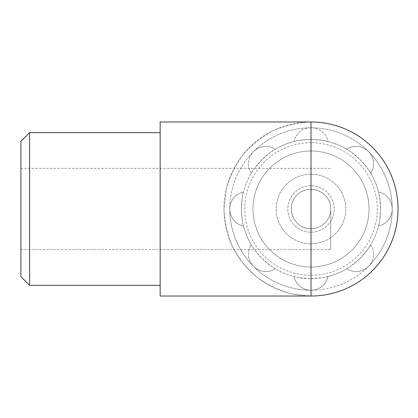 <?xml version="1.0" encoding="UTF-8"?>
<svg xmlns="http://www.w3.org/2000/svg" width="418" height="418" viewBox="0 0 418 418"><rect width="100%" height="100%" fill="white"/><g stroke="black" fill="none" stroke-linecap="round" stroke-linejoin="round"><path stroke-width="0.31" stroke-dasharray="2.09 1.57" d="M330.727 209C331.652 191.977 308.306 182.588 297.052 195.049C284.548 206.34 294.058 229.696 311.002 228.724C321.672 228.881 330.868 219.711 330.727 209L330.727 249.614L330.727 209M20.9 209L20.9 249.614L20.9 209M311.002 228.724A19.724 19.724 0 0 0 328.083 199.135A19.724 19.724 0 0 0 293.917 199.135A19.724 19.724 0 0 0 311.002 228.724M311.002 296.033A87.033 87.033 0 0 1 235.632 165.486A87.033 87.033 0 0 1 386.373 165.486A87.033 87.033 0 0 1 311.002 296.033L291.633 293.849C279.02 290.291 267.384 284.689 256.741 277.045C246.913 268.366 238.866 258.272 232.591 246.761C227.502 234.681 224.628 222.094 223.97 209L226.154 189.636C229.707 177.018 235.313 165.387 242.957 154.738C251.636 144.91 261.731 136.864 273.241 130.588C285.322 125.499 297.909 122.631 311.002 121.967M311.002 150.982A58.018 58.018 0 0 0 260.754 238.009A58.018 58.018 0 0 0 361.246 238.009A58.018 58.018 0 0 0 311.002 150.982A58.018 58.018 0 0 0 260.754 238.009A58.018 58.018 0 0 0 361.246 238.009A58.018 58.018 0 0 0 311.002 150.982M311.002 174.186A34.814 34.814 0 0 0 280.854 226.404A34.814 34.814 0 0 0 341.151 226.404A34.814 34.814 0 0 0 311.002 174.186A34.814 34.814 0 0 0 280.854 226.404A34.814 34.814 0 0 0 341.151 226.404A34.814 34.814 0 0 0 311.002 174.186M311.002 185.791A23.209 23.209 0 0 0 290.902 220.605A23.209 23.209 0 0 0 331.098 220.605A23.209 23.209 0 0 0 311.002 185.791A23.209 23.209 0 0 0 290.902 220.605A23.209 23.209 0 0 0 331.098 220.605A23.209 23.209 0 0 0 311.002 185.791M368.436 151.562A17.404 17.404 0 0 0 346.715 149.231C347.98 149.477 352.484 152.993 360.232 159.77C367.009 167.513 370.52 172.023 370.771 173.287A17.404 17.404 0 0 0 368.436 151.562A81.228 81.228 0 0 0 253.564 151.562A17.404 17.404 0 0 0 251.234 173.287C251.479 172.023 254.99 167.513 261.767 159.77C269.516 152.993 274.025 149.477 275.29 149.231A17.404 17.404 0 0 0 253.564 151.562A81.228 81.228 0 0 0 229.775 209A17.404 17.404 0 0 0 243.485 226.007C242.764 224.941 242.064 219.272 241.379 209C242.064 198.728 242.764 193.059 243.485 191.993A17.404 17.404 0 0 0 229.775 209A81.228 81.228 0 0 0 253.564 266.438A17.404 17.404 0 0 0 275.29 268.769C274.025 268.523 269.516 265.007 261.767 258.23C254.99 250.486 251.479 245.977 251.234 244.713A17.404 17.404 0 0 0 253.564 266.438A81.228 81.228 0 0 0 311.002 290.228A17.404 17.404 0 0 0 328.01 276.512C326.944 277.233 321.27 277.939 311.002 278.623C300.73 277.939 295.061 277.233 293.99 276.512A17.404 17.404 0 0 0 311.002 290.228A81.228 81.228 0 0 0 368.436 266.438A17.404 17.404 0 0 0 370.771 244.713C370.52 245.977 367.009 250.486 360.232 258.23C352.484 265.007 347.98 268.523 346.715 268.769A17.404 17.404 0 0 0 368.436 266.438A81.228 81.228 0 0 0 392.23 209A17.404 17.404 0 0 0 378.515 191.993C379.236 193.059 379.941 198.728 380.626 209C379.941 219.272 379.236 224.941 378.515 226.007A17.404 17.404 0 0 0 392.23 209A81.228 81.228 0 0 0 368.436 151.562M346.715 149.231A17.404 17.404 0 0 1 370.771 173.287A69.623 69.623 0 0 1 378.515 191.993A17.404 17.404 0 0 1 378.515 226.007A69.623 69.623 0 0 1 370.771 244.713A17.404 17.404 0 0 1 346.715 268.769A69.623 69.623 0 0 1 328.01 276.512A17.404 17.404 0 0 1 293.99 276.512A69.623 69.623 0 0 1 275.29 268.769A17.404 17.404 0 0 1 251.234 244.713A69.623 69.623 0 0 1 243.485 226.007A17.404 17.404 0 0 1 243.485 191.993A69.623 69.623 0 0 1 251.234 173.287A17.404 17.404 0 0 1 275.29 149.231A69.623 69.623 0 0 1 293.99 141.488C295.061 140.767 300.73 140.061 311.002 139.377A69.623 69.623 0 0 0 261.767 258.23A69.623 69.623 0 0 0 380.626 209A69.623 69.623 0 0 0 311.002 139.377C321.27 140.061 326.944 140.767 328.01 141.488A17.404 17.404 0 0 0 293.99 141.488A17.404 17.404 0 0 1 328.01 141.488A69.623 69.623 0 0 1 346.715 149.231A17.404 17.404 0 0 1 370.771 173.287M311.002 142.726A66.274 66.274 0 0 0 253.606 242.137A66.274 66.274 0 0 0 368.394 242.137A66.274 66.274 0 0 0 311.002 142.726M311.002 127.772A81.228 81.228 0 0 0 240.653 249.614A81.228 81.228 0 0 0 381.347 249.614A81.228 81.228 0 0 0 311.002 127.772M20.9 141.368L20.9 276.632M29.605 132.663L29.605 285.337M160.146 121.967L160.146 296.033M160.146 209L160.146 285.337L160.146 209M378.515 191.993A17.404 17.404 0 0 1 378.515 226.007M370.771 244.713A17.404 17.404 0 0 1 346.715 268.769M328.01 276.512A17.404 17.404 0 0 1 293.99 276.512M275.29 268.769A17.404 17.404 0 0 1 251.234 244.713M243.485 226.007A17.404 17.404 0 0 1 243.485 191.993M251.234 173.287A17.404 17.404 0 0 1 275.29 149.231M20.9 249.614L330.727 249.614M20.9 168.386L330.727 168.386"/><path stroke-width="0.63" d="M311.002 296.033L311.002 121.967A87.033 87.033 0 0 1 388.844 247.921A87.033 87.033 0 0 1 311.002 296.033L160.146 296.033L160.146 121.967L311.002 121.967M20.9 209L20.9 141.368L29.605 132.663L29.605 285.337L20.9 276.632L20.9 209M371.309 146.253A87.033 87.033 0 0 0 323.386 122.855M160.146 132.663L29.605 132.663M160.146 285.337L29.605 285.337"/></g></svg>
